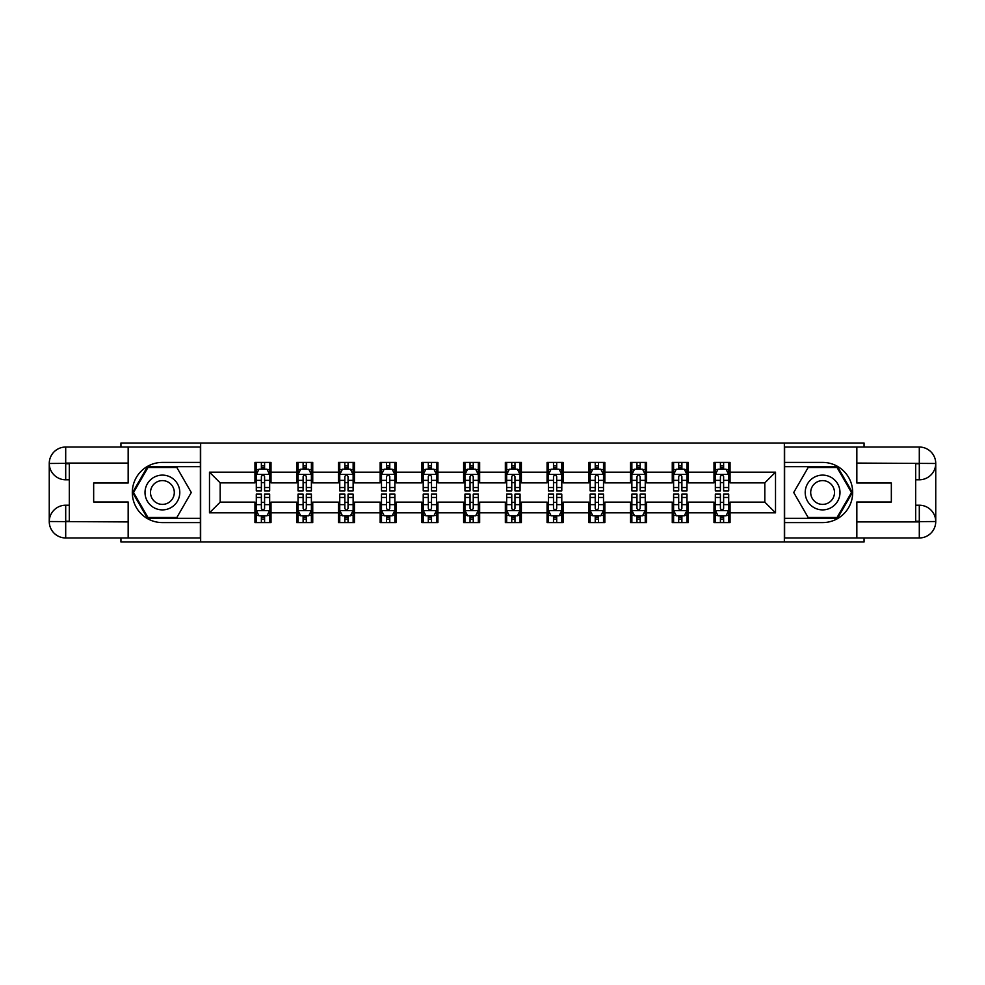 <?xml version="1.0" encoding="UTF-8"?>
<svg xmlns="http://www.w3.org/2000/svg" width="985" height="985" viewBox="0 0 985 985"><rect width="100%" height="100%" fill="white"/><g stroke="black" fill="none" stroke-linecap="round" stroke-linejoin="round"><path stroke-width="1.48" d="M120.946 537.97L120.946 541.984L864.054 541.984L864.054 537.97M864.054 447.03L864.054 443.016L784.343 443.016L784.343 541.984M784.343 443.016L120.946 443.016L120.946 447.03M200.657 541.984L200.657 443.016M730.045 472.172L730.045 462.408L713.99 462.408L713.99 472.172L688.306 472.172L688.306 462.408L672.262 462.408L672.262 472.172L646.579 472.172L646.579 462.408L630.535 462.408L630.535 472.172L604.852 472.172L604.852 462.408L588.796 462.408L588.796 472.172L563.125 472.172L563.125 462.408L547.069 462.408L547.069 472.172L521.385 472.172L521.385 462.408L505.342 462.408L505.342 472.172L479.658 472.172L479.658 462.408L463.615 462.408L463.615 472.172L437.931 472.172L437.931 462.408L421.875 462.408L421.875 472.172L396.204 472.172L396.204 462.408L380.148 462.408L380.148 472.172L354.465 472.172L354.465 462.408L338.421 462.408L338.421 472.172L312.738 472.172L312.738 462.408L296.694 462.408L296.694 472.172L271.01 472.172L271.01 462.408L254.955 462.408L254.955 472.172L209.485 472.172L209.485 512.828L220.184 502.128L254.955 502.128L254.955 522.592L271.01 522.592L271.01 502.128L296.694 502.128L296.694 522.592L312.738 522.592L312.738 502.128L338.421 502.128L338.421 522.592L354.465 522.592L354.465 502.128L380.148 502.128L380.148 522.592L396.204 522.592L396.204 502.128L421.875 502.128L421.875 522.592L437.931 522.592L437.931 502.128L463.615 502.128L463.615 522.592L479.658 522.592L479.658 502.128L505.342 502.128L505.342 522.592L521.385 522.592L521.385 502.128L547.069 502.128L547.069 522.592L563.125 522.592L563.125 502.128L588.796 502.128L588.796 522.592L604.852 522.592L604.852 502.128L630.535 502.128L630.535 522.592L646.579 522.592L646.579 502.128L672.262 502.128L672.262 522.592L688.306 522.592L688.306 502.128L713.99 502.128L713.99 522.592L730.045 522.592L730.045 502.128L764.816 502.128L764.816 482.872L730.045 482.872L730.045 472.172L775.515 472.172L775.515 512.828L730.045 512.828M713.99 512.828L688.306 512.828M672.262 512.828L646.579 512.828M630.535 512.828L604.852 512.828M588.796 512.828L563.125 512.828M547.069 512.828L521.385 512.828M505.342 512.828L479.658 512.828M463.615 512.828L437.931 512.828M421.875 512.828L396.204 512.828M380.148 512.828L354.465 512.828M338.421 512.828L312.738 512.828M296.694 512.828L271.01 512.828M254.955 512.828L209.485 512.828M713.99 472.172L713.99 482.872L688.306 482.872L688.306 472.172M672.262 472.172L672.262 482.872L646.579 482.872L646.579 472.172M630.535 472.172L630.535 482.872L604.852 482.872L604.852 472.172M588.796 472.172L588.796 482.872L563.125 482.872L563.125 472.172M547.069 472.172L547.069 482.872L521.385 482.872L521.385 472.172M505.342 472.172L505.342 482.872L479.658 482.872L479.658 472.172M463.615 472.172L463.615 482.872L437.931 482.872L437.931 472.172M421.875 472.172L421.875 482.872L396.204 482.872L396.204 472.172M380.148 472.172L380.148 482.872L354.465 482.872L354.465 472.172M338.421 472.172L338.421 482.872L312.738 482.872L312.738 472.172M296.694 472.172L296.694 482.872L271.01 482.872L271.01 472.172M254.955 472.172L254.955 482.872L220.184 482.872L209.485 472.172M220.184 482.872L220.184 502.128M775.515 512.828L764.816 502.128M764.816 482.872L775.515 472.172M254.955 469.094L256.297 469.094M261.382 469.094L264.583 469.094M269.668 469.094L271.01 469.094M254.955 482.601L256.297 482.601M261.382 482.601L264.583 482.601M269.668 482.601L271.01 482.601M254.955 502.399L256.297 502.399M261.382 502.399L264.583 502.399M269.668 502.399L271.01 502.399M254.955 515.906L256.297 515.906M261.382 515.906L264.583 515.906M269.668 515.906L271.01 515.906M296.694 502.399L298.024 502.399M303.109 502.399L306.323 502.399M311.395 502.399L312.738 502.399M296.694 515.906L298.024 515.906M303.109 515.906L306.323 515.906M311.395 515.906L312.738 515.906M296.694 469.094L298.024 469.094M303.109 469.094L306.323 469.094M311.395 469.094L312.738 469.094M296.694 482.601L298.024 482.601M303.109 482.601L306.323 482.601M311.395 482.601L312.738 482.601M338.421 502.399L339.751 502.399M344.836 502.399L348.05 502.399M353.135 502.399L354.465 502.399M338.421 515.906L339.751 515.906M344.836 515.906L348.05 515.906M353.135 515.906L354.465 515.906M338.421 469.094L339.751 469.094M344.836 469.094L348.05 469.094M353.135 469.094L354.465 469.094M338.421 482.601L339.751 482.601M344.836 482.601L348.05 482.601M353.135 482.601L354.465 482.601M380.148 502.399L381.49 502.399M386.563 502.399L389.777 502.399M394.862 502.399L396.204 502.399M380.148 515.906L381.49 515.906M386.563 515.906L389.777 515.906M394.862 515.906L396.204 515.906M380.148 469.094L381.49 469.094M386.563 469.094L389.777 469.094M394.862 469.094L396.204 469.094M380.148 482.601L381.49 482.601M386.563 482.601L389.777 482.601M394.862 482.601L396.204 482.601M421.875 502.399L423.218 502.399M428.303 502.399L431.504 502.399M436.589 502.399L437.931 502.399M421.875 515.906L423.218 515.906M428.303 515.906L431.504 515.906M436.589 515.906L437.931 515.906M421.875 469.094L423.218 469.094M428.303 469.094L431.504 469.094M436.589 469.094L437.931 469.094M421.875 482.601L423.218 482.601M428.303 482.601L431.504 482.601M436.589 482.601L437.931 482.601M463.615 502.399L464.945 502.399M470.03 502.399L473.243 502.399M478.328 502.399L479.658 502.399M463.615 515.906L464.945 515.906M470.03 515.906L473.243 515.906M478.328 515.906L479.658 515.906M463.615 469.094L464.945 469.094M470.03 469.094L473.243 469.094M478.328 469.094L479.658 469.094M463.615 482.601L464.945 482.601M470.03 482.601L473.243 482.601M478.328 482.601L479.658 482.601M505.342 502.399L506.672 502.399M511.757 502.399L514.97 502.399M520.055 502.399L521.385 502.399M505.342 515.906L506.672 515.906M511.757 515.906L514.97 515.906M520.055 515.906L521.385 515.906M505.342 469.094L506.672 469.094M511.757 469.094L514.97 469.094M520.055 469.094L521.385 469.094M505.342 482.601L506.672 482.601M511.757 482.601L514.97 482.601M520.055 482.601L521.385 482.601M547.069 502.399L548.411 502.399M553.496 502.399L556.697 502.399M561.782 502.399L563.125 502.399M547.069 515.906L548.411 515.906M553.496 515.906L556.697 515.906M561.782 515.906L563.125 515.906M547.069 469.094L548.411 469.094M553.496 469.094L556.697 469.094M561.782 469.094L563.125 469.094M547.069 482.601L548.411 482.601M553.496 482.601L556.697 482.601M561.782 482.601L563.125 482.601M588.796 502.399L590.138 502.399M595.223 502.399L598.437 502.399M603.51 502.399L604.852 502.399M588.796 515.906L590.138 515.906M595.223 515.906L598.437 515.906M603.51 515.906L604.852 515.906M588.796 469.094L590.138 469.094M595.223 469.094L598.437 469.094M603.51 469.094L604.852 469.094M588.796 482.601L590.138 482.601M595.223 482.601L598.437 482.601M603.51 482.601L604.852 482.601M630.535 502.399L631.865 502.399M636.95 502.399L640.164 502.399M645.249 502.399L646.579 502.399M630.535 515.906L631.865 515.906M636.95 515.906L640.164 515.906M645.249 515.906L646.579 515.906M630.535 469.094L631.865 469.094M636.95 469.094L640.164 469.094M645.249 469.094L646.579 469.094M630.535 482.601L631.865 482.601M636.95 482.601L640.164 482.601M645.249 482.601L646.579 482.601M672.262 502.399L673.605 502.399M678.677 502.399L681.891 502.399M686.976 502.399L688.306 502.399M672.262 515.906L673.605 515.906M678.677 515.906L681.891 515.906M686.976 515.906L688.306 515.906M672.262 469.094L673.605 469.094M678.677 469.094L681.891 469.094M686.976 469.094L688.306 469.094M672.262 482.601L673.605 482.601M678.677 482.601L681.891 482.601M686.976 482.601L688.306 482.601M713.99 502.399L715.332 502.399M720.417 502.399L723.618 502.399M728.703 502.399L730.045 502.399M713.99 515.906L715.332 515.906M720.417 515.906L723.618 515.906M728.703 515.906L730.045 515.906M713.99 469.094L715.332 469.094M720.417 469.094L723.618 469.094M728.703 469.094L730.045 469.094M713.99 482.601L715.332 482.601M720.417 482.601L723.618 482.601M728.703 482.601L730.045 482.601M264.583 465.88L261.382 465.88M269.668 487.538L264.583 487.538L264.583 490.899L269.668 490.899L269.668 474.573L266.997 469.229L258.969 469.229L256.297 474.573L256.297 490.899L261.382 490.899L261.382 487.538L256.297 487.538M256.297 474.573L256.297 462.408M269.668 474.573L269.668 462.408M261.382 469.229L261.382 462.408M264.583 462.408L264.583 469.229M264.583 487.538L264.583 476.58C263.524 474.524 262.453 474.524 261.382 476.58L261.382 487.538M261.382 519.12L264.583 519.12M256.297 497.462L261.382 497.462L261.382 494.101L256.297 494.101L256.297 510.427L258.969 515.771L266.997 515.771L269.668 510.427L269.668 494.101L264.583 494.101L264.583 497.462L269.668 497.462M269.668 510.427L269.668 522.592M256.297 510.427L256.297 522.592M264.583 515.771L264.583 522.592M261.382 522.592L261.382 515.771M261.382 497.462L261.382 508.42C262.453 510.476 263.512 510.476 264.583 508.42L264.583 497.462M171.095 477.442A17.385 17.385 0 0 0 147.344 483.807A17.385 17.385 0 0 0 153.709 507.558A17.385 17.385 0 0 0 177.46 501.193A17.385 17.385 0 0 0 171.095 477.442M168.361 482.194A11.906 11.906 0 0 0 152.096 486.553A11.906 11.906 0 0 0 156.455 502.806A11.906 11.906 0 0 0 172.707 498.447A11.906 11.906 0 0 0 168.361 482.194M176.844 517.507L147.959 517.507L133.517 492.5L147.959 467.493L176.844 467.493L191.287 492.5L176.844 517.507M831.291 477.442A17.385 17.385 0 0 0 807.54 483.807A17.385 17.385 0 0 0 813.905 507.558A17.385 17.385 0 0 0 837.656 501.193A17.385 17.385 0 0 0 831.291 477.442M828.545 482.194A11.906 11.906 0 0 0 812.293 486.553A11.906 11.906 0 0 0 816.639 502.806A11.906 11.906 0 0 0 832.904 498.447A11.906 11.906 0 0 0 828.545 482.194M837.041 517.507L808.156 517.507L793.713 492.5L808.156 467.493L837.041 467.493L851.483 492.5L837.041 517.507M69.307 479.793L65.7 479.793A16.45 16.45 0 0 1 49.25 463.479A16.45 16.45 0 0 1 65.7 447.03L200.386 447.03L200.386 462.408L162.402 462.408A30.092 30.092 0 0 0 132.31 492.5A30.092 30.092 0 0 0 162.402 522.592L200.386 522.592L200.386 537.97L65.7 537.97A16.45 16.45 0 0 1 49.25 521.521A16.45 16.45 0 0 1 65.7 505.206L69.307 505.206M200.386 522.592L200.386 462.408M128.161 447.03L128.161 483.007L93.661 483.007L93.661 501.993L128.161 501.993L128.161 537.97M128.161 463.073L65.7 463.073L65.7 479.793A16.45 16.45 0 0 1 49.25 463.479L49.25 521.521L128.161 521.927M65.7 521.927L65.7 537.97A16.45 16.45 0 0 1 49.25 521.521A16.45 16.45 0 0 1 65.7 505.206L65.7 521.262L69.307 521.262L69.307 463.738L65.7 463.738M200.386 466.681L147.504 466.681L132.593 492.5L147.504 518.319L200.386 518.319M65.7 479.793A16.45 16.45 0 0 1 49.25 463.479L65.281 463.356M915.693 505.206L919.3 505.206A16.45 16.45 0 0 1 935.75 521.521A16.45 16.45 0 0 1 919.3 537.97L784.614 537.97L784.614 522.592L822.598 522.592A30.092 30.092 0 0 0 852.69 492.5A30.092 30.092 0 0 0 822.598 462.408L784.614 462.408L784.614 447.03L919.3 447.03A16.45 16.45 0 0 1 935.75 463.479A16.45 16.45 0 0 1 919.3 479.793L915.693 479.793M784.614 462.408L784.614 522.592M856.839 537.97L856.839 501.993L891.339 501.993L891.339 483.007L856.839 483.007L856.839 447.03M856.839 521.927L919.3 521.927L919.3 505.206A16.45 16.45 0 0 1 935.75 521.521L935.75 463.479L856.839 463.073M919.3 463.073L919.3 447.03A16.45 16.45 0 0 1 935.75 463.479A16.45 16.45 0 0 1 919.3 479.793L919.3 463.738L915.693 463.738L915.693 521.262L919.3 521.262M784.614 518.319L837.496 518.319L852.407 492.5L837.496 466.681L784.614 466.681M919.3 505.206A16.45 16.45 0 0 1 935.75 521.521L919.719 521.644M306.323 465.88L303.109 465.88M311.395 487.538L306.323 487.538L306.323 490.899L311.395 490.899L311.395 474.573L308.724 469.229L300.696 469.229L298.024 474.573L298.024 490.899L303.109 490.899L303.109 487.538L298.024 487.538M298.024 474.573L298.024 462.408M311.395 474.573L311.395 462.408M303.109 469.229L303.109 462.408M306.323 462.408L306.323 469.229M306.323 487.538L306.323 476.58C305.251 474.524 304.18 474.524 303.109 476.58L303.109 487.538M348.05 465.88L344.836 465.88M353.135 487.538L348.05 487.538L348.05 490.899L353.135 490.899L353.135 474.573L350.451 469.229L342.435 469.229L339.751 474.573L339.751 490.899L344.836 490.899L344.836 487.538L339.751 487.538M339.751 474.573L339.751 462.408M353.135 474.573L353.135 462.408M344.836 469.229L344.836 462.408M348.05 462.408L348.05 469.229M348.05 487.538L348.05 476.58C346.979 474.524 345.907 474.524 344.836 476.58L344.836 487.538M303.109 519.12L306.323 519.12M298.024 497.462L303.109 497.462L303.109 494.101L298.024 494.101L298.024 510.427L300.696 515.771L308.724 515.771L311.395 510.427L311.395 494.101L306.323 494.101L306.323 497.462L311.395 497.462M311.395 510.427L311.395 522.592M298.024 510.427L298.024 522.592M306.323 515.771L306.323 522.592M303.109 522.592L303.109 515.771M303.109 497.462L303.109 508.42C304.18 510.476 305.251 510.476 306.323 508.42L306.323 497.462M344.836 519.12L348.05 519.12M339.751 497.462L344.836 497.462L344.836 494.101L339.751 494.101L339.751 510.427L342.435 515.771L350.451 515.771L353.135 510.427L353.135 494.101L348.05 494.101L348.05 497.462L353.135 497.462M353.135 510.427L353.135 522.592M339.751 510.427L339.751 522.592M348.05 515.771L348.05 522.592M344.836 522.592L344.836 515.771M344.836 497.462L344.836 508.42C345.907 510.476 346.979 510.476 348.05 508.42L348.05 497.462M389.777 465.88L386.563 465.88M394.862 487.538L389.777 487.538L389.777 490.899L394.862 490.899L394.862 474.573L392.19 469.229L384.162 469.229L381.49 474.573L381.49 490.899L386.563 490.899L386.563 487.538L381.49 487.538M381.49 474.573L381.49 462.408M394.862 474.573L394.862 462.408M386.563 469.229L386.563 462.408M389.777 462.408L389.777 469.229M389.777 487.538L389.777 476.58C388.706 474.524 387.647 474.524 386.563 476.58L386.563 487.538M431.504 465.88L428.303 465.88M436.589 487.538L431.504 487.538L431.504 490.899L436.589 490.899L436.589 474.573L433.917 469.229L425.889 469.229L423.218 474.573L423.218 490.899L428.303 490.899L428.303 487.538L423.218 487.538M423.218 474.573L423.218 462.408M436.589 474.573L436.589 462.408M428.303 469.229L428.303 462.408M431.504 462.408L431.504 469.229M431.504 487.538L431.504 476.58C430.445 474.524 429.374 474.524 428.303 476.58L428.303 487.538M473.243 465.88L470.03 465.88M478.328 487.538L473.243 487.538L473.243 490.899L478.328 490.899L478.328 474.573L475.644 469.229L467.616 469.229L464.945 474.573L464.945 490.899L470.03 490.899L470.03 487.538L464.945 487.538M464.945 474.573L464.945 462.408M478.328 474.573L478.328 462.408M470.03 469.229L470.03 462.408M473.243 462.408L473.243 469.229M473.243 487.538L473.243 476.58C472.172 474.524 471.101 474.524 470.03 476.58L470.03 487.538M386.563 519.12L389.777 519.12M381.49 497.462L386.563 497.462L386.563 494.101L381.49 494.101L381.49 510.427L384.162 515.771L392.19 515.771L394.862 510.427L394.862 494.101L389.777 494.101L389.777 497.462L394.862 497.462M394.862 510.427L394.862 522.592M381.49 510.427L381.49 522.592M389.777 515.771L389.777 522.592M386.563 522.592L386.563 515.771M386.563 497.462L386.563 508.42C387.634 510.476 388.706 510.476 389.777 508.42L389.777 497.462M428.303 519.12L431.504 519.12M423.218 497.462L428.303 497.462L428.303 494.101L423.218 494.101L423.218 510.427L425.889 515.771L433.917 515.771L436.589 510.427L436.589 494.101L431.504 494.101L431.504 497.462L436.589 497.462M436.589 510.427L436.589 522.592M423.218 510.427L423.218 522.592M431.504 515.771L431.504 522.592M428.303 522.592L428.303 515.771M428.303 497.462L428.303 508.42C429.374 510.476 430.433 510.476 431.504 508.42L431.504 497.462M470.03 519.12L473.243 519.12M464.945 497.462L470.03 497.462L470.03 494.101L464.945 494.101L464.945 510.427L467.616 515.771L475.644 515.771L478.328 510.427L478.328 494.101L473.243 494.101L473.243 497.462L478.328 497.462M478.328 510.427L478.328 522.592M464.945 510.427L464.945 522.592M473.243 515.771L473.243 522.592M470.03 522.592L470.03 515.771M470.03 497.462L470.03 508.42C471.101 510.476 472.172 510.476 473.243 508.42L473.243 497.462M514.97 465.88L511.757 465.88M520.055 487.538L514.97 487.538L514.97 490.899L520.055 490.899L520.055 474.573L517.384 469.229L509.356 469.229L506.672 474.573L506.672 490.899L511.757 490.899L511.757 487.538L506.672 487.538M506.672 474.573L506.672 462.408M520.055 474.573L520.055 462.408M511.757 469.229L511.757 462.408M514.97 462.408L514.97 469.229M514.97 487.538L514.97 476.58C513.899 474.524 512.828 474.524 511.757 476.58L511.757 487.538M511.757 519.12L514.97 519.12M506.672 497.462L511.757 497.462L511.757 494.101L506.672 494.101L506.672 510.427L509.356 515.771L517.384 515.771L520.055 510.427L520.055 494.101L514.97 494.101L514.97 497.462L520.055 497.462M520.055 510.427L520.055 522.592M506.672 510.427L506.672 522.592M514.97 515.771L514.97 522.592M511.757 522.592L511.757 515.771M511.757 497.462L511.757 508.42C512.828 510.476 513.899 510.476 514.97 508.42L514.97 497.462M556.697 465.88L553.496 465.88M561.782 487.538L556.697 487.538L556.697 490.899L561.782 490.899L561.782 474.573L559.111 469.229L551.083 469.229L548.411 474.573L548.411 490.899L553.496 490.899L553.496 487.538L548.411 487.538M548.411 474.573L548.411 462.408M561.782 474.573L561.782 462.408M553.496 469.229L553.496 462.408M556.697 462.408L556.697 469.229M556.697 487.538L556.697 476.58C555.626 474.524 554.567 474.524 553.496 476.58L553.496 487.538M553.496 519.12L556.697 519.12M548.411 497.462L553.496 497.462L553.496 494.101L548.411 494.101L548.411 510.427L551.083 515.771L559.111 515.771L561.782 510.427L561.782 494.101L556.697 494.101L556.697 497.462L561.782 497.462M561.782 510.427L561.782 522.592M548.411 510.427L548.411 522.592M556.697 515.771L556.697 522.592M553.496 522.592L553.496 515.771M553.496 497.462L553.496 508.42C554.555 510.476 555.626 510.476 556.697 508.42L556.697 497.462M598.437 465.88L595.223 465.88M603.51 487.538L598.437 487.538L598.437 490.899L603.51 490.899L603.51 474.573L600.838 469.229L592.81 469.229L590.138 474.573L590.138 490.899L595.223 490.899L595.223 487.538L590.138 487.538M590.138 474.573L590.138 462.408M603.51 474.573L603.51 462.408M595.223 469.229L595.223 462.408M598.437 462.408L598.437 469.229M598.437 487.538L598.437 476.58C597.366 474.524 596.294 474.524 595.223 476.58L595.223 487.538M595.223 519.12L598.437 519.12M590.138 497.462L595.223 497.462L595.223 494.101L590.138 494.101L590.138 510.427L592.81 515.771L600.838 515.771L603.51 510.427L603.51 494.101L598.437 494.101L598.437 497.462L603.51 497.462M603.51 510.427L603.51 522.592M590.138 510.427L590.138 522.592M598.437 515.771L598.437 522.592M595.223 522.592L595.223 515.771M595.223 497.462L595.223 508.42C596.294 510.476 597.353 510.476 598.437 508.42L598.437 497.462M640.164 465.88L636.95 465.88M645.249 487.538L640.164 487.538L640.164 490.899L645.249 490.899L645.249 474.573L642.565 469.229L634.549 469.229L631.865 474.573L631.865 490.899L636.95 490.899L636.95 487.538L631.865 487.538M631.865 474.573L631.865 462.408M645.249 474.573L645.249 462.408M636.95 469.229L636.95 462.408M640.164 462.408L640.164 469.229M640.164 487.538L640.164 476.58C639.093 474.524 638.021 474.524 636.95 476.58L636.95 487.538M636.95 519.12L640.164 519.12M631.865 497.462L636.95 497.462L636.95 494.101L631.865 494.101L631.865 510.427L634.549 515.771L642.565 515.771L645.249 510.427L645.249 494.101L640.164 494.101L640.164 497.462L645.249 497.462M645.249 510.427L645.249 522.592M631.865 510.427L631.865 522.592M640.164 515.771L640.164 522.592M636.95 522.592L636.95 515.771M636.95 497.462L636.95 508.42C638.021 510.476 639.093 510.476 640.164 508.42L640.164 497.462M681.891 465.88L678.677 465.88M686.976 487.538L681.891 487.538L681.891 490.899L686.976 490.899L686.976 474.573L684.304 469.229L676.276 469.229L673.605 474.573L673.605 490.899L678.677 490.899L678.677 487.538L673.605 487.538M673.605 474.573L673.605 462.408M686.976 474.573L686.976 462.408M678.677 469.229L678.677 462.408M681.891 462.408L681.891 469.229M681.891 487.538L681.891 476.58C680.82 474.524 679.749 474.524 678.677 476.58L678.677 487.538M678.677 519.12L681.891 519.12M673.605 497.462L678.677 497.462L678.677 494.101L673.605 494.101L673.605 510.427L676.276 515.771L684.304 515.771L686.976 510.427L686.976 494.101L681.891 494.101L681.891 497.462L686.976 497.462M686.976 510.427L686.976 522.592M673.605 510.427L673.605 522.592M681.891 515.771L681.891 522.592M678.677 522.592L678.677 515.771M678.677 497.462L678.677 508.42C679.749 510.476 680.82 510.476 681.891 508.42L681.891 497.462M723.618 465.88L720.417 465.88M728.703 487.538L723.618 487.538L723.618 490.899L728.703 490.899L728.703 474.573L726.031 469.229L718.003 469.229L715.332 474.573L715.332 490.899L720.417 490.899L720.417 487.538L715.332 487.538M715.332 474.573L715.332 462.408M728.703 474.573L728.703 462.408M720.417 469.229L720.417 462.408M723.618 462.408L723.618 469.229M723.618 487.538L723.618 476.58C722.547 474.524 721.488 474.524 720.417 476.58L720.417 487.538M720.417 519.12L723.618 519.12M715.332 497.462L720.417 497.462L720.417 494.101L715.332 494.101L715.332 510.427L718.003 515.771L726.031 515.771L728.703 510.427L728.703 494.101L723.618 494.101L723.618 497.462L728.703 497.462M728.703 510.427L728.703 522.592M715.332 510.427L715.332 522.592M723.618 515.771L723.618 522.592M720.417 522.592L720.417 515.771M720.417 497.462L720.417 508.42C721.476 510.476 722.547 510.476 723.618 508.42L723.618 497.462M269.607 474.438L256.359 474.438M256.297 469.55L258.809 469.55M267.157 469.55L269.668 469.55M261.382 480.372L256.297 480.372M269.668 480.372L264.583 480.372M264.583 467.592L261.382 467.592M256.359 510.562L269.607 510.562M269.668 515.45L267.157 515.45M258.809 515.45L256.297 515.45M264.583 504.628L269.668 504.628M256.297 504.628L261.382 504.628M261.382 517.408L264.583 517.408M49.25 521.521A16.45 16.45 0 0 1 65.7 505.206M49.25 463.479A16.45 16.45 0 0 1 65.7 447.03L65.7 463.073M935.75 463.479A16.45 16.45 0 0 1 919.3 479.793M935.75 521.521A16.45 16.45 0 0 1 919.3 537.97L919.3 521.927M311.334 474.438L298.098 474.438M298.024 469.55L300.536 469.55M308.884 469.55L311.395 469.55M303.109 480.372L298.024 480.372M311.395 480.372L306.323 480.372M306.323 467.592L303.109 467.592M353.061 474.438L339.825 474.438M339.751 469.55L342.275 469.55M350.623 469.55L353.135 469.55M344.836 480.372L339.751 480.372M353.135 480.372L348.05 480.372M348.05 467.592L344.836 467.592M298.098 510.562L311.334 510.562M311.395 515.45L308.884 515.45M300.536 515.45L298.024 515.45M306.323 504.628L311.395 504.628M298.024 504.628L303.109 504.628M303.109 517.408L306.323 517.408M339.825 510.562L353.061 510.562M353.135 515.45L350.623 515.45M342.275 515.45L339.751 515.45M348.05 504.628L353.135 504.628M339.751 504.628L344.836 504.628M344.836 517.408L348.05 517.408M394.8 474.438L381.552 474.438M381.49 469.55L384.002 469.55M392.35 469.55L394.862 469.55M386.563 480.372L381.49 480.372M394.862 480.372L389.777 480.372M389.777 467.592L386.563 467.592M436.527 474.438L423.279 474.438M423.218 469.55L425.729 469.55M434.077 469.55L436.589 469.55M428.303 480.372L423.218 480.372M436.589 480.372L431.504 480.372M431.504 467.592L428.303 467.592M478.254 474.438L465.019 474.438M464.945 469.55L467.456 469.55M475.804 469.55L478.328 469.55M470.03 480.372L464.945 480.372M478.328 480.372L473.243 480.372M473.243 467.592L470.03 467.592M381.552 510.562L394.8 510.562M394.862 515.45L392.35 515.45M384.002 515.45L381.49 515.45M389.777 504.628L394.862 504.628M381.49 504.628L386.563 504.628M386.563 517.408L389.777 517.408M423.279 510.562L436.527 510.562M436.589 515.45L434.077 515.45M425.729 515.45L423.218 515.45M431.504 504.628L436.589 504.628M423.218 504.628L428.303 504.628M428.303 517.408L431.504 517.408M465.019 510.562L478.254 510.562M478.328 515.45L475.804 515.45M467.456 515.45L464.945 515.45M473.243 504.628L478.328 504.628M464.945 504.628L470.03 504.628M470.03 517.408L473.243 517.408M519.981 474.438L506.746 474.438M506.672 469.55L509.196 469.55M517.544 469.55L520.055 469.55M511.757 480.372L506.672 480.372M520.055 480.372L514.97 480.372M514.97 467.592L511.757 467.592M506.746 510.562L519.981 510.562M520.055 515.45L517.544 515.45M509.196 515.45L506.672 515.45M514.97 504.628L520.055 504.628M506.672 504.628L511.757 504.628M511.757 517.408L514.97 517.408M561.721 474.438L548.473 474.438M548.411 469.55L550.923 469.55M559.271 469.55L561.782 469.55M553.496 480.372L548.411 480.372M561.782 480.372L556.697 480.372M556.697 467.592L553.496 467.592M548.473 510.562L561.721 510.562M561.782 515.45L559.271 515.45M550.923 515.45L548.411 515.45M556.697 504.628L561.782 504.628M548.411 504.628L553.496 504.628M553.496 517.408L556.697 517.408M603.448 474.438L590.2 474.438M590.138 469.55L592.65 469.55M600.998 469.55L603.51 469.55M595.223 480.372L590.138 480.372M603.51 480.372L598.437 480.372M598.437 467.592L595.223 467.592M590.2 510.562L603.448 510.562M603.51 515.45L600.998 515.45M592.65 515.45L590.138 515.45M598.437 504.628L603.51 504.628M590.138 504.628L595.223 504.628M595.223 517.408L598.437 517.408M645.175 474.438L631.939 474.438M631.865 469.55L634.377 469.55M642.725 469.55L645.249 469.55M636.95 480.372L631.865 480.372M645.249 480.372L640.164 480.372M640.164 467.592L636.95 467.592M631.939 510.562L645.175 510.562M645.249 515.45L642.725 515.45M634.377 515.45L631.865 515.45M640.164 504.628L645.249 504.628M631.865 504.628L636.95 504.628M636.95 517.408L640.164 517.408M686.902 474.438L673.666 474.438M673.605 469.55L676.116 469.55M684.464 469.55L686.976 469.55M678.677 480.372L673.605 480.372M686.976 480.372L681.891 480.372M681.891 467.592L678.677 467.592M673.666 510.562L686.902 510.562M686.976 515.45L684.464 515.45M676.116 515.45L673.605 515.45M681.891 504.628L686.976 504.628M673.605 504.628L678.677 504.628M678.677 517.408L681.891 517.408M728.641 474.438L715.393 474.438M715.332 469.55L717.843 469.55M726.191 469.55L728.703 469.55M720.417 480.372L715.332 480.372M728.703 480.372L723.618 480.372M723.618 467.592L720.417 467.592M715.393 510.562L728.641 510.562M728.703 515.45L726.191 515.45M717.843 515.45L715.332 515.45M723.618 504.628L728.703 504.628M715.332 504.628L720.417 504.628M720.417 517.408L723.618 517.408"/></g></svg>
